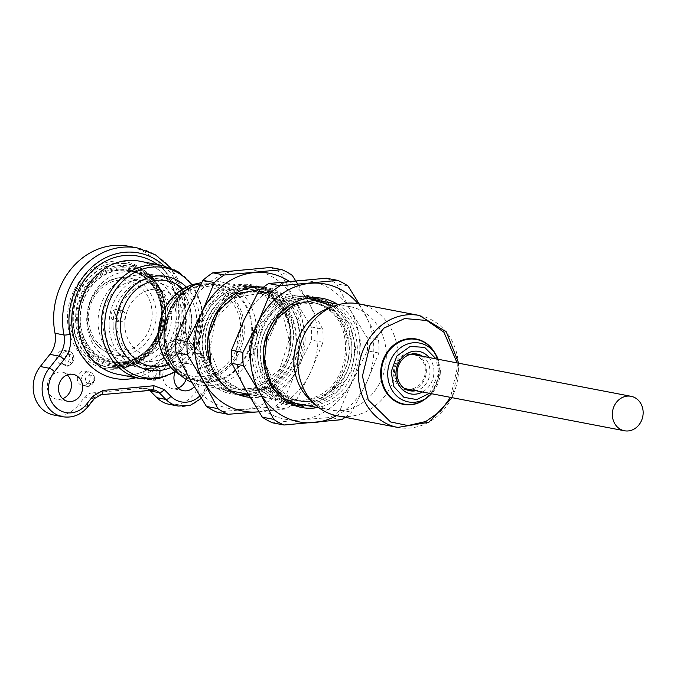 <?xml version="1.0" encoding="UTF-8"?>
<svg xmlns="http://www.w3.org/2000/svg" width="677" height="677" viewBox="0 0 677 677"><rect width="100%" height="100%" fill="white"/><g stroke="black" fill="none" stroke-linecap="round" stroke-linejoin="round"><path stroke-width="0.51" stroke-dasharray="3.38 2.54" d="M258.792 341.03C263.581 301.587 310.633 284.069 333.304 311.048L308.839 297.296L281.192 302.069L260.019 323.775L252.944 354.807L258.792 341.03C250.321 377.097 283.595 411.032 314.577 397.247C351.016 385.281 356.855 322.684 323.564 306.816C292.159 286.853 249.678 329.047 262.668 367.941C271.832 408.366 327.262 411.523 343.374 372.612C363.007 335.64 328.294 289.214 293.708 305.572C257.962 317.665 252.826 380.398 286.811 396.4C318.918 416.499 362.093 374.44 349.806 335.674C342.046 300.58 297.812 291.872 276.876 321.093C252.479 349.781 268.541 401.969 303.245 406.564C272.052 403.475 253.088 361.027 268.667 329.521C279.897 303.008 310.709 290.594 332.644 303.601C355.213 315.237 364.361 349.806 351.49 375.574C333.753 418.479 272.662 415.009 262.6 370.446C248.307 327.558 295.189 281.04 329.851 303.059C352.421 314.703 361.569 349.264 348.697 375.033C336.994 401.453 305.716 413.782 283.316 400.691C260.281 388.962 250.668 354.308 263.082 328.447C280.117 285.398 340.506 288.74 349.874 333.169C357.659 360.105 342.105 393.278 317.259 402.256C292.794 412.665 263.979 396.9 257.015 369.371C248.764 342.35 263.844 309.084 288.233 300.013C326.407 281.987 364.725 333.186 343.112 373.966C331.408 400.386 300.131 412.716 277.731 399.616C254.696 387.887 245.082 353.233 257.497 327.372C270.91 294.681 312.943 285.779 333.304 311.048M249.432 354.773A55.548 48.541 100.9 0 0 323.928 395.757A55.548 48.541 100.9 0 0 321.262 300.266A55.548 48.541 100.9 0 0 249.432 354.773M333.617 306.283L349.679 323.792L355.763 348.393L350.957 372.384L337.011 391.746L317.014 402.07L295.485 400.928L277.452 388.539L267.085 367.696L266.899 343.341L276.876 321.093M337.349 304.193A55.548 48.541 -79.1 0 1 360.951 348.435A55.548 48.541 -79.1 0 1 317.513 407.554M336.528 415.67A70.163 61.311 100.9 0 0 366.502 382.835A70.163 61.311 100.9 0 0 364.556 313.197A70.163 61.311 100.9 0 0 358.023 303.702M326.382 278.205A77.474 67.7 -79.1 0 1 336.655 283.858L350.593 310.515L367.078 337.662A77.474 67.7 -79.1 0 1 367.442 350.83L352.539 380.152L340.176 409.966A77.474 67.7 -79.1 0 1 330.266 417.481L300.156 419.901A70.163 61.311 100.9 0 0 352.539 380.152A70.163 61.311 100.9 0 0 350.593 310.515A70.163 61.311 100.9 0 0 296.264 280.625A70.163 61.311 100.9 0 0 243.872 320.382A70.163 61.311 100.9 0 0 245.819 390.02A70.163 61.311 100.9 0 0 300.156 419.901L272.577 422.82M345.168 417.337A77.474 67.7 100.9 0 0 351.6 412.158L366.502 382.835L378.866 353.022A77.474 67.7 100.9 0 0 378.502 339.854L359.174 303.922M348.08 286.049L336.655 283.858M367.078 337.662L378.502 339.854M378.866 353.022L367.442 350.83M340.176 409.966L351.6 412.158M341.69 419.672L330.266 417.481M233.421 293.192C265.071 277.384 299.598 314.568 288.766 352.235L290.111 329.403L283.045 308.594L268.803 293.454L250.05 286.828L230.18 289.9L212.849 302.187L201.348 321.457L197.921 344.085L207.289 372.621L229.596 389.334L256.998 388.175L279.609 369.447L289.096 339.939L281.869 310.735L260.653 292.904L233.421 293.192C202.178 304.176 191.625 355.044 216.538 377.724C242.569 406.725 293.361 378.13 290.543 336.477C291.719 294.453 240.284 275.319 216.699 308.907C190.203 339.566 213.34 395.444 250.702 389.825C288.19 388.725 308.103 329.056 280.033 303.643C254.704 274.777 204.606 303.499 208.127 345.287C207.644 387.447 259.782 406.716 284.061 373.264C307.586 346.285 294.258 297.804 262.574 292.819C230.18 283.519 197.972 327.186 210.843 363.092C198.767 331.002 222.386 289.544 253.41 287.987C278.662 284.831 302.069 308.568 301.976 337.408C303.22 366.122 280.786 394.099 255.034 395.656C213.864 401.859 188.392 340.252 217.647 306.444C243.686 269.412 300.444 290.526 299.183 336.867C300.419 365.588 277.993 393.565 252.242 395.123C226.524 398.194 202.651 374.364 202.279 345.431C200.578 316.633 222.538 288.563 247.824 286.913C288.292 280.574 313.07 342.054 283.121 375.727C265.909 398.22 233.269 401.165 214.888 381.836C195.602 363.659 194.341 326.974 212.062 305.378C228.801 282.791 260.983 279.753 278.89 298.997C309.88 327.025 287.962 392.821 246.656 394.048C220.939 397.12 197.066 373.289 196.694 344.365C194.993 315.558 216.953 287.488 242.239 285.846C273.186 281.514 298.997 318.232 288.766 352.235M193.571 344.051A55.548 48.541 100.9 0 0 268.075 385.035A55.548 48.541 100.9 0 0 265.409 289.544A55.548 48.541 100.9 0 0 193.571 344.051M260.924 289.197L276.368 293.936L289.147 304.557L297.626 319.764L300.749 337.679L293.014 367.704L271.748 388.344L244.422 392.144L220.888 377.588L209.802 349.882L215.362 319.392L235.469 297.635L262.574 292.819M263.463 287.166A55.548 48.541 -79.1 0 1 305.099 337.713A55.548 48.541 -79.1 0 1 250.067 397.365M258.885 411.802A70.163 61.311 100.9 0 0 310.65 372.113A70.163 61.311 100.9 0 0 308.704 302.475A70.163 61.311 100.9 0 0 289.164 281.31M189.966 379.298A70.163 61.311 100.9 0 0 244.295 409.179A70.163 61.311 100.9 0 0 296.687 369.43A70.163 61.311 100.9 0 0 294.74 299.793A70.163 61.311 100.9 0 0 240.411 269.903A70.163 61.311 100.9 0 0 188.02 309.66A70.163 61.311 100.9 0 0 189.966 379.298M258.259 411.861L285.838 408.95A77.474 67.7 100.9 0 0 295.747 401.436L310.65 372.113L323.014 342.3A77.474 67.7 100.9 0 0 322.65 329.132L308.704 302.475L297.948 284.374M270.529 267.483A77.474 67.7 -79.1 0 1 280.803 273.136L294.74 299.793L311.225 326.932A77.474 67.7 -79.1 0 1 311.589 340.108L296.687 369.43L284.323 399.244A77.474 67.7 -79.1 0 1 274.413 406.759L216.725 412.09M292.219 275.327L280.803 273.136M311.225 326.932L322.65 329.132M323.014 342.3L311.589 340.108M284.323 399.244L295.747 401.436M285.838 408.95L274.413 406.759M435.193 353.58A33.308 29.103 -79.1 0 1 426.679 397.915M191.726 382.387A52.628 45.985 100.9 0 0 200.341 385.061A52.628 45.985 100.9 0 0 255.415 342.054A52.628 45.985 100.9 0 0 220.177 281.7A52.628 45.985 100.9 0 0 208.804 281.158A52.628 45.985 100.9 0 0 201.788 282.411M327.067 308.83A52.628 45.985 -79.1 0 1 338.635 306.08A52.628 45.985 -79.1 0 1 350.017 306.63A52.628 45.985 -79.1 0 1 385.255 366.976A52.628 45.985 -79.1 0 1 330.173 409.991A52.628 45.985 -79.1 0 1 309.668 399.438M207.467 283.832A49.658 43.387 100.9 0 0 171.763 361.239A49.658 43.387 100.9 0 0 247.291 354.257A49.658 43.387 100.9 0 0 207.467 283.832M358.666 303.821A57.012 49.81 -79.1 0 1 396.84 369.202A57.012 49.81 -79.1 0 1 337.171 415.796M165.967 337.078A48.82 42.659 100.9 0 0 199.639 381.058A48.82 42.659 100.9 0 0 250.735 341.157A48.82 42.659 100.9 0 0 218.045 285.161A48.82 42.659 100.9 0 0 165.967 337.078M180.911 375.49A48.82 42.659 100.9 0 0 192.234 379.636A48.82 42.659 100.9 0 0 243.339 339.736A48.82 42.659 100.9 0 0 210.649 283.739A48.82 42.659 100.9 0 0 200.087 283.231A48.82 42.659 100.9 0 0 198.589 283.401M412.191 390.011A18.711 16.35 100.9 0 0 426.349 370.192A18.711 16.35 100.9 0 0 418.809 355.56M415.238 353.8A18.711 16.35 100.9 0 0 413.444 353.335A18.711 16.35 100.9 0 0 393.481 373.23A18.711 16.35 100.9 0 0 406.386 390.087A18.711 16.35 100.9 0 0 408.223 390.316M422.44 356.254A18.711 16.35 -79.1 0 1 429.98 370.886A18.711 16.35 -79.1 0 1 415.822 390.705M429.116 357.541A21.639 18.905 -79.1 0 1 433.94 370.92A21.639 18.905 -79.1 0 1 422.499 391.991M429.48 393.329L438.781 373.365L436.098 358.878M406.606 388.936A17.543 15.326 100.9 0 0 425.317 370.285A17.543 15.326 100.9 0 0 413.224 354.486M410.694 354.249A17.543 15.326 100.9 0 0 394.86 368.821A17.543 15.326 100.9 0 0 404.169 388.226M175.021 372.147A13.743 12.008 -79.1 0 1 188.595 363.71A13.743 12.008 -79.1 0 1 197.65 372.925A13.743 12.008 -79.1 0 1 194.248 386.719M94.374 398.626A4.68 1.168 38.4 0 1 93.697 398.736A11.695 10.214 -79.1 0 1 100.865 394.657L91.928 392.948A11.695 10.214 100.9 0 0 84.76 397.018L78.481 404.948L87.418 406.665A29.822 26.056 -79.1 0 1 62.69 416.736M149.38 390.214A11.695 10.214 100.9 0 0 145.386 388.361A11.695 10.214 100.9 0 0 142.855 388.234L151.792 389.952A11.695 10.214 -79.1 0 1 152.325 389.918M62.682 398.685A13.743 12.008 -79.1 0 1 56.792 399.227A13.743 12.008 -79.1 0 1 47.314 386.846A13.743 12.008 -79.1 0 1 61.971 372.24A13.743 12.008 -79.1 0 1 67.243 374.923M178.136 388.014A13.743 12.008 -79.1 0 1 172.246 388.547A13.743 12.008 -79.1 0 1 162.768 376.175A13.743 12.008 -79.1 0 1 177.425 361.56A13.743 12.008 -79.1 0 1 186.09 379.365M53.754 415.018A29.822 26.056 100.9 0 0 78.481 404.948M91.928 392.948L142.855 388.234M169.216 404.338A29.822 26.056 100.9 0 0 198.014 387.566A29.822 26.056 100.9 0 0 192.767 352.412L182.511 342.097A23.39 20.437 -79.1 0 1 176.248 322.04A70.163 61.311 100.9 0 0 128.512 246.242M77.322 378.934A7.312 6.389 -79.1 0 1 85.124 371.157A7.312 6.389 -79.1 0 1 90.016 379.543A7.312 6.389 -79.1 0 1 82.366 385.518A7.312 6.389 -79.1 0 1 77.322 378.934M56.724 358.209A7.312 6.389 -79.1 0 1 64.518 350.441A7.312 6.389 -79.1 0 1 69.418 358.818A7.312 6.389 -79.1 0 1 61.768 364.793A7.312 6.389 -79.1 0 1 56.724 358.209M143.769 372.79A7.312 6.389 -79.1 0 1 151.563 365.013A7.312 6.389 -79.1 0 1 156.455 373.399A7.312 6.389 -79.1 0 1 148.805 379.374A7.312 6.389 -79.1 0 1 143.769 372.79M163.106 348.367A7.312 6.389 -79.1 0 1 170.9 340.599A7.312 6.389 -79.1 0 1 175.8 348.985A7.312 6.389 -79.1 0 1 168.15 354.96A7.312 6.389 -79.1 0 1 163.106 348.367M116.791 369.117A54.38 47.517 100.9 0 0 155.888 284.34A54.38 47.517 100.9 0 0 73.175 291.99A54.38 47.517 100.9 0 0 116.791 369.117M117.578 367.535A52.628 45.985 100.9 0 0 162.336 311.039A52.628 45.985 100.9 0 0 114.667 263.082A52.628 45.985 100.9 0 0 69.909 319.586A52.628 45.985 100.9 0 0 117.578 367.535M110.986 315.787A5.848 5.111 -79.1 0 1 117.223 309.567A5.848 5.111 -79.1 0 1 121.141 316.277A5.848 5.111 -79.1 0 1 115.022 321.05A5.848 5.111 -79.1 0 1 110.986 315.787M115.175 316.591A5.848 5.111 -79.1 0 1 121.411 310.371A5.848 5.111 -79.1 0 1 125.33 317.081A5.848 5.111 -79.1 0 1 119.211 321.854A5.848 5.111 -79.1 0 1 115.175 316.591M171.467 316.151A39.173 34.231 -79.1 0 1 129.679 357.803A39.173 34.231 -79.1 0 1 103.454 312.876A39.173 34.231 -79.1 0 1 144.455 280.853A39.173 34.231 -79.1 0 1 171.467 316.151M138.303 363.397A44.403 38.801 100.9 0 0 175.504 324.681A44.403 38.801 100.9 0 0 151.326 277.418A44.403 38.801 100.9 0 0 98.969 312.012A44.403 38.801 100.9 0 0 134.791 363.549A44.403 38.801 100.9 0 0 138.303 363.397M86.732 321.203A46.197 40.366 -79.1 0 1 136.001 272.086A46.197 40.366 -79.1 0 1 142.128 273.846A46.197 40.366 -79.1 0 1 167.287 323.014A46.197 40.366 -79.1 0 1 128.571 363.304A46.197 40.366 -79.1 0 1 124.923 363.447A46.197 40.366 -79.1 0 1 118.585 362.821A46.197 40.366 -79.1 0 1 86.732 321.203M121.657 364.277A48.532 42.406 100.9 0 0 156.548 288.622A48.532 42.406 100.9 0 0 82.729 295.443A48.532 42.406 100.9 0 0 121.657 364.277M124.856 325.383A33.622 29.373 -79.1 0 1 168.336 292.396A33.622 29.373 -79.1 0 1 169.952 350.187A33.622 29.373 -79.1 0 1 124.856 325.383M116.935 325.324A39.469 34.485 100.9 0 0 169.868 354.443A39.469 34.485 100.9 0 0 167.972 286.591A39.469 34.485 100.9 0 0 116.935 325.324M121.691 365.445A49.7 43.43 -79.1 0 1 81.824 294.944A49.7 43.43 -79.1 0 1 157.419 287.953A49.7 43.43 -79.1 0 1 121.691 365.445M72.701 320.119A52.628 45.985 -79.1 0 1 128.833 264.165A52.628 45.985 -79.1 0 1 164.951 318.063A52.628 45.985 -79.1 0 1 120.371 368.076A52.628 45.985 -79.1 0 1 108.997 367.526A52.628 45.985 -79.1 0 1 72.701 320.119M457.127 362.914L457.407 367.323L450.51 397.365M419.266 315.457A57.012 49.81 -79.1 0 1 458.583 366.816A57.012 49.81 -79.1 0 1 397.771 427.432M199.554 284.306A47.635 41.619 100.9 0 0 159.044 335.445A47.635 41.619 100.9 0 0 202.195 378.858A47.635 41.619 100.9 0 0 242.704 327.71A47.635 41.619 100.9 0 0 199.554 284.306M160.449 335.2C159.213 348.579 172.093 378.849 201.729 376.725C231.322 373.374 242.451 340.878 240.479 327.803C241.714 314.424 228.834 284.154 199.199 286.278C169.597 289.638 158.469 322.125 160.449 335.2M440.27 373.264A29.949 26.166 100.9 0 0 438.171 359.275L440.304 373.289L431.562 393.735A29.949 26.166 100.9 0 0 440.27 373.264M424.707 399.312A32.911 28.756 100.9 0 0 433.872 351.549C442.944 369.803 439.889 385.721 424.707 399.312M183.044 288.867A43.48 37.988 -79.1 0 1 196.753 319.925A43.48 37.988 -79.1 0 1 168.497 364.658M186.336 287.099A47.61 41.602 -79.1 0 1 199.563 319.434A47.61 41.602 -79.1 0 1 170.892 367.509M191.633 284.975A55.886 48.829 -79.1 0 1 175.03 371.453M162.692 265.604A57.596 50.326 -79.1 0 1 201.255 331.654A57.596 50.326 -79.1 0 1 140.968 378.731M117.832 374.288A57.596 50.326 100.9 0 0 178.11 327.211A57.596 50.326 100.9 0 0 139.547 261.161C152.596 263.852 162.929 271.384 170.536 283.748C176.985 294.833 179.608 307.24 178.415 320.966C176.054 354.206 145.276 380.669 117.832 374.288M157.631 264.631A62.276 54.414 -79.1 0 1 179.896 327.55A62.276 54.414 -79.1 0 1 135.916 377.758M89.449 383.766A4.384 3.834 -79.1 0 1 85.937 377.538A4.384 3.834 -79.1 0 1 92.605 376.928A4.384 3.834 -79.1 0 1 89.449 383.766M64.882 359.047A4.384 3.834 -79.1 0 1 70.552 354.74A4.384 3.834 -79.1 0 1 70.763 362.28A4.384 3.834 -79.1 0 1 64.882 359.047M155.896 377.614A4.384 3.834 -79.1 0 1 152.376 371.394A4.384 3.834 -79.1 0 1 159.044 370.784A4.384 3.834 -79.1 0 1 155.896 377.614M175.233 353.199A4.384 3.834 -79.1 0 1 171.713 346.979A4.384 3.834 -79.1 0 1 178.381 346.362A4.384 3.834 -79.1 0 1 175.233 353.199M164.096 265.892A65.491 57.223 -79.1 0 1 183.357 323.724A28.07 24.524 100.9 0 0 190.863 347.792L201.128 358.116A25.142 21.969 -79.1 0 1 199.817 395.935M88.086 406.555A4.68 1.168 38.4 0 1 87.418 406.665L93.697 398.736L84.76 397.018M151.792 389.952L100.865 394.657M201.128 358.116A4.68 1.955 -44.8 0 0 202.211 354.384A4.68 1.955 -44.8 0 0 201.704 354.13A29.822 26.056 -79.1 0 1 206.95 389.283A29.822 26.056 -79.1 0 1 178.153 406.056M192.767 352.412L201.704 354.13L191.447 343.806A23.39 20.437 -79.1 0 1 185.185 323.758L176.248 322.04M190.863 347.792A4.68 1.955 -44.8 0 0 191.946 344.06A4.68 1.955 -44.8 0 0 191.447 343.806L182.511 342.097M183.357 323.724L185.185 323.758A70.163 61.311 -79.1 0 0 137.448 247.96M88.137 386.398A7.312 6.389 -79.1 0 1 86.554 386.322A7.312 6.389 -79.1 0 1 81.511 379.738A7.312 6.389 -79.1 0 1 89.313 371.961A7.312 6.389 -79.1 0 1 94.323 379.45A7.312 6.389 -79.1 0 1 88.137 386.398M60.913 359.013A7.312 6.389 -79.1 0 1 68.707 351.245A7.312 6.389 -79.1 0 1 73.607 359.622A7.312 6.389 -79.1 0 1 65.957 365.597A7.312 6.389 -79.1 0 1 60.913 359.013M154.576 380.254A7.312 6.389 -79.1 0 1 152.994 380.178A7.312 6.389 -79.1 0 1 147.958 373.594A7.312 6.389 -79.1 0 1 155.752 365.817A7.312 6.389 -79.1 0 1 160.771 373.306A7.312 6.389 -79.1 0 1 154.576 380.254M173.913 355.84A7.312 6.389 -79.1 0 1 172.339 355.763A7.312 6.389 -79.1 0 1 167.295 349.171A7.312 6.389 -79.1 0 1 175.089 341.403A7.312 6.389 -79.1 0 1 180.107 348.892A7.312 6.389 -79.1 0 1 173.913 355.84M119.304 280.134A36.253 31.675 100.9 0 0 93.248 336.655A36.253 31.675 100.9 0 0 148.381 331.552A36.253 31.675 100.9 0 0 119.304 280.134M120.624 277.502A39.173 34.231 -79.1 0 1 129.095 277.908A39.173 34.231 -79.1 0 1 156.108 313.197A39.173 34.231 -79.1 0 1 114.32 354.858A39.173 34.231 -79.1 0 1 90.278 302.272A39.173 34.231 -79.1 0 1 120.624 277.502M157.927 332.856A46.197 40.366 100.9 0 0 129.578 270.859A46.197 40.366 100.9 0 0 80.309 319.976A46.197 40.366 100.9 0 0 112.162 361.586A46.197 40.366 100.9 0 0 157.927 332.856M78.718 319.959A47.365 41.382 100.9 0 0 142.246 354.9A47.365 41.382 100.9 0 0 139.97 273.483A47.365 41.382 100.9 0 0 78.718 319.959M113.084 325.679A43.853 38.318 -79.1 0 1 169.792 282.647A43.853 38.318 -79.1 0 1 171.899 358.031A43.853 38.318 -79.1 0 1 113.084 325.679M109.115 325.645A46.781 40.874 -79.1 0 1 159.01 275.911A46.781 40.874 -79.1 0 1 190.33 329.555A46.781 40.874 -79.1 0 1 141.375 367.789A46.781 40.874 -79.1 0 1 109.115 325.645M80.072 320.077A46.781 40.874 100.9 0 0 112.331 362.212A46.781 40.874 100.9 0 0 122.444 362.703A46.781 40.874 100.9 0 0 162.074 318.241A46.781 40.874 100.9 0 0 129.967 270.335A46.781 40.874 100.9 0 0 80.072 320.077M151.115 276.004A52.628 45.985 100.9 0 0 129.392 264.275A52.628 45.985 100.9 0 0 73.26 320.229A52.628 45.985 100.9 0 0 109.556 367.636A52.628 45.985 100.9 0 0 120.929 368.178A52.628 45.985 100.9 0 0 162.725 331.992A52.628 45.985 100.9 0 0 151.115 276.004M121.725 366.604A50.868 44.454 -79.1 0 1 80.918 294.444A50.868 44.454 -79.1 0 1 158.291 287.293A50.868 44.454 -79.1 0 1 121.725 366.604M350.017 306.63L339.025 304.515M306.833 298.337L260.611 289.46M258.369 289.037L220.177 281.7M330.173 409.991L319.18 407.876M290.433 402.358L248.247 394.259M231.136 390.976L200.341 385.061M218.045 285.161L210.649 283.739M199.639 381.058L192.234 379.636M452.109 397.678L458.938 366.968L458.718 363.219M417.074 354.037L413.444 353.335M410.017 390.781L406.386 390.087M192.226 284.789L201.848 306.867L201.974 331.789L192.632 354.9L175.512 371.842M154.322 390.07L145.386 388.361M201.331 398.381L210.53 376.226L202.211 354.384L191.946 344.06C186.987 338.838 184.923 332.119 185.76 323.902L183.831 293.725L170.579 267.872M82.366 385.518L88.323 386.406L94.509 380.669L94.441 376.894L92.157 373.306L89.313 371.961L85.124 371.157M64.518 350.441L68.707 351.245C72.777 352.514 74.512 355.417 73.911 359.952C70.62 365.402 67.962 367.281 65.957 365.597L61.768 364.793M148.805 379.374L154.762 380.262L160.957 374.525L160.881 370.751L158.596 367.162L155.752 365.817L151.563 365.013M168.15 354.96L174.107 355.848L180.294 350.111L180.217 346.336L177.941 342.748L175.089 341.403L170.9 340.599M73.141 374.381L61.971 372.24M67.962 401.368L56.792 399.227M188.595 363.71L177.425 361.56M183.416 390.697L172.246 388.547M121.411 310.371L117.223 309.567M119.211 321.854L115.022 321.05M129.679 357.803L114.32 354.858C98.267 350.644 89.169 339.389 87.028 321.084C87.612 296.602 98.749 282.072 120.43 277.494L129.095 277.908L144.455 280.853M136.001 272.086L129.578 270.859C152.274 274.371 167.287 303.288 159.205 328.599C156.167 338.737 150.81 346.962 143.118 353.276C133.547 360.748 123.222 363.515 112.162 361.586L118.585 362.821M151.326 277.418L142.128 273.846M134.791 363.549L124.923 363.447M159.01 275.911C178.136 280.93 188.976 294.36 191.532 316.201C194.502 345.735 167.422 373.873 141.375 367.789L112.331 362.212L122.334 362.694C144.023 358.92 157.14 344.695 161.676 320.018C162.869 308.847 160.898 298.659 155.752 289.46C149.549 279 140.96 272.628 129.967 270.335L159.01 275.911M120.565 368.085C138.049 365.808 151.166 355.958 159.916 338.542C174.996 308.924 158.384 268.634 128.833 264.165L151.707 276.504L162.26 293.234L165.865 315.947L160.314 338.661L137.338 363.304L121.048 368.186L108.997 367.526L120.565 368.085"/><path stroke-width="1.02" d="M317.513 407.554A55.548 48.541 -79.1 0 1 264.504 343.798A55.548 48.541 -79.1 0 1 337.349 304.193M303.245 406.564L284.416 398.609L270.639 382.387L264.377 360.807L266.831 337.882L277.519 317.843L294.487 304.464L314.466 300.334L333.617 306.283M358.023 303.702A70.163 61.311 100.9 0 0 310.227 283.308A70.163 61.311 100.9 0 0 257.835 323.064A70.163 61.311 100.9 0 0 259.782 392.702A70.163 61.311 100.9 0 0 314.12 422.583A70.163 61.311 100.9 0 0 336.528 415.67M359.174 303.922L348.08 286.049A77.474 67.7 100.9 0 0 337.798 280.396L280.109 285.736A77.474 67.7 100.9 0 0 270.199 293.251L257.835 323.064L242.933 352.387A77.474 67.7 100.9 0 0 243.297 365.555L259.782 392.702L273.728 419.359A77.474 67.7 100.9 0 0 284.002 425.012L341.69 419.672A77.474 67.7 100.9 0 0 345.168 417.337M284.002 425.012L272.577 422.82A77.474 67.7 -79.1 0 1 262.304 417.167L245.819 390.02L231.881 363.363A77.474 67.7 -79.1 0 1 231.509 350.195L243.872 320.382L258.783 291.059A77.474 67.7 -79.1 0 1 268.684 283.536L326.382 278.205L337.798 280.396M273.728 419.359L262.304 417.167M231.881 363.363L243.297 365.555M242.933 352.387L231.509 350.195M258.783 291.059L270.199 293.251M280.109 285.736L268.684 283.536M250.067 397.365A55.548 48.541 -79.1 0 1 207.974 337.383A55.548 48.541 -79.1 0 1 263.463 287.166M210.843 363.092L208.702 336.215L218.4 310.997L237.407 293.886L260.924 289.197M289.164 281.31A70.163 61.311 100.9 0 0 254.374 272.586A70.163 61.311 100.9 0 0 201.983 312.342A70.163 61.311 100.9 0 0 203.929 381.98A70.163 61.311 100.9 0 0 258.259 411.861A70.163 61.311 100.9 0 0 258.885 411.802M297.948 284.374L292.219 275.327A77.474 67.7 100.9 0 0 281.945 269.674L224.256 275.006A77.474 67.7 100.9 0 0 214.347 282.529L201.983 312.342L187.08 341.665A77.474 67.7 100.9 0 0 187.444 354.833L203.929 381.98L217.867 408.637A77.474 67.7 100.9 0 0 228.141 414.29L258.259 411.861M228.141 414.29L216.725 412.09A77.474 67.7 -79.1 0 1 206.451 406.445L189.966 379.298L176.02 352.641A77.474 67.7 -79.1 0 1 175.656 339.473L188.02 309.66L202.922 280.337A77.474 67.7 -79.1 0 1 212.832 272.814L270.529 267.483L281.945 269.674M187.08 341.665L175.656 339.473M202.922 280.337L214.347 282.529M224.256 275.006L212.832 272.814M217.867 408.637L206.451 406.445M176.02 352.641L187.444 354.833M426.679 397.915A33.308 29.103 -79.1 0 1 396.798 402.07A33.308 29.103 -79.1 0 1 380.669 374.415A33.308 29.103 -79.1 0 1 401.833 340.336A33.308 29.103 -79.1 0 1 435.193 353.58M201.788 282.411A52.628 45.985 100.9 0 0 164.046 337.654A52.628 45.985 100.9 0 0 191.726 382.387M314.949 404.372L309.668 399.438A52.628 45.985 -79.1 0 1 293.886 362.584A52.628 45.985 -79.1 0 1 327.067 308.83L333.795 306.216A57.012 49.81 -79.1 0 1 346.336 303.228A57.012 49.81 -79.1 0 1 358.666 303.821L419.266 315.457A57.012 49.81 -79.1 0 0 358.455 376.073A57.012 49.81 -79.1 0 0 397.771 427.432L337.171 415.796A57.012 49.81 -79.1 0 1 314.949 404.372A57.012 49.81 -79.1 0 1 297.855 364.438A57.012 49.81 -79.1 0 1 333.795 306.216M198.589 283.401A48.82 42.659 100.9 0 0 158.562 335.657A48.82 42.659 100.9 0 0 180.911 375.49M418.809 355.56A18.711 16.35 100.9 0 0 415.238 353.8M415.822 390.705A18.711 16.35 -79.1 0 1 410.017 390.781A18.711 16.35 -79.1 0 1 397.111 373.932A18.711 16.35 -79.1 0 1 417.074 354.037A18.711 16.35 -79.1 0 1 422.44 356.254M408.223 390.316A18.711 16.35 100.9 0 0 412.191 390.011M422.499 391.991A21.639 18.905 -79.1 0 1 398.406 384.231A21.639 18.905 -79.1 0 1 403.856 355.823A21.639 18.905 -79.1 0 1 429.116 357.541M436.098 358.878L424.657 347.403L410.245 346.412L396.832 356.043L391.103 371.986L393.845 386.601L403.907 397.306L416.727 399.565L429.48 393.329M631.057 396.307A17.543 15.326 -79.1 0 1 643.15 412.107A17.543 15.326 -79.1 0 1 624.439 430.758A17.543 15.326 -79.1 0 1 612.693 410.643A17.543 15.326 -79.1 0 1 631.057 396.307L413.224 354.486A17.543 15.326 100.9 0 0 410.694 354.249M404.169 388.226A17.543 15.326 100.9 0 0 406.606 388.936L624.439 430.758M94.374 398.626A4.68 1.168 38.4 0 0 92.935 396.147L102.972 390.451A4.68 2.209 -95.3 0 1 101.169 394.674L94.374 398.626L88.086 406.555C81.138 414.849 72.667 418.242 62.69 416.736A29.822 26.056 -79.1 0 1 43.286 397.644A29.822 26.056 -79.1 0 1 49.218 368.237L40.282 366.519A29.822 26.056 100.9 0 0 34.349 395.927A29.822 26.056 100.9 0 0 53.754 415.018L62.69 416.736M151.792 389.952A4.68 2.209 84.7 0 0 152.097 389.969A4.68 2.209 84.7 0 0 153.899 385.738L164.198 389.554A4.68 1.955 -44.8 0 1 159.146 392.677L165.84 399.413L156.903 397.695A29.822 26.056 100.9 0 0 169.216 404.338L178.153 406.056A29.822 26.056 -79.1 0 1 165.84 399.413A4.68 1.955 135.2 0 0 170.892 396.29L164.198 389.554M194.248 386.719A13.743 12.008 -79.1 0 1 183.416 390.697A13.743 12.008 -79.1 0 1 173.938 378.316A13.743 12.008 -79.1 0 1 175.021 372.147M58.484 388.996A13.743 12.008 -79.1 0 1 73.141 374.381A13.743 12.008 -79.1 0 1 82.34 390.138A13.743 12.008 -79.1 0 1 67.962 401.368A13.743 12.008 -79.1 0 1 58.484 388.996M156.903 397.695L150.209 390.967A11.695 10.214 100.9 0 0 149.38 390.214M67.243 374.923A13.743 12.008 -79.1 0 1 71.17 387.997A13.743 12.008 -79.1 0 1 62.682 398.685M186.09 379.365A13.743 12.008 -79.1 0 1 178.136 388.014M92.935 396.147L86.656 404.076A25.142 21.969 -79.1 0 1 55.429 406.97A25.142 21.969 -79.1 0 1 54.448 371.673L64.078 359.512A28.07 24.524 100.9 0 0 70.205 334.184A4.68 0.948 169.1 0 1 63.951 334.963A70.163 61.311 -79.1 0 1 137.448 247.96L128.512 246.242A70.163 61.311 100.9 0 0 55.015 333.253A23.39 20.437 -79.1 0 1 49.912 354.359L40.282 366.519M450.51 397.365L440.634 411.015L425.825 421.5L407.943 425.571L390.578 421.949L368.22 399.879L362.423 376.107L370.184 344.466L383.994 328.1L404.66 318.545L426.84 320.492L443.951 332.246L457.127 362.914M438.171 359.275A29.949 26.166 100.9 0 0 435.523 354.096A29.949 26.166 100.9 0 0 405.675 344.737A29.949 26.166 100.9 0 0 387.735 374.94A29.949 26.166 100.9 0 0 427.179 397.56A29.949 26.166 100.9 0 0 431.554 393.726L424.707 399.312A32.911 28.756 100.9 0 1 381.363 374.449A32.911 28.756 100.9 0 1 401.072 341.267A32.911 28.756 100.9 0 1 433.872 351.549L438.18 359.275M168.497 364.658A43.48 37.988 -79.1 0 1 121.259 316.294A43.48 37.988 -79.1 0 1 183.044 288.867M170.892 367.509A47.61 41.602 -79.1 0 1 115.945 327.169A47.61 41.602 -79.1 0 1 140.503 281.141A47.61 41.602 -79.1 0 1 186.336 287.099M175.03 371.453A55.886 48.829 -79.1 0 1 120.201 364.971A55.886 48.829 -79.1 0 1 104.732 327.084A55.886 48.829 -79.1 0 1 136.449 271.545A55.886 48.829 -79.1 0 1 191.633 284.975M175.512 371.842L158.68 378.629L140.968 378.731A57.596 50.326 -79.1 0 1 101.254 326.839A57.596 50.326 -79.1 0 1 162.692 265.604L179.109 272.247L192.226 284.789M162.692 265.604L139.547 261.161A57.596 50.326 100.9 0 0 127.09 260.56A57.596 50.326 100.9 0 0 78.117 322.396A57.596 50.326 100.9 0 0 94.052 361.45A57.596 50.326 100.9 0 0 117.832 374.288L140.968 378.731M100.865 394.657A4.68 2.209 -95.3 0 0 101.169 394.674L154.322 390.07A11.695 10.214 -79.1 0 1 159.146 392.677L150.209 390.967M152.325 389.918A11.695 10.214 -79.1 0 1 154.322 390.07M135.916 377.758A62.276 54.414 -79.1 0 1 72.033 326.729A62.276 54.414 -79.1 0 1 124.729 255.491A62.276 54.414 -79.1 0 1 157.631 264.631M199.817 395.935A25.142 21.969 -79.1 0 1 170.892 396.29M70.205 334.184A65.491 57.223 -79.1 0 1 97.133 262.921A65.491 57.223 -79.1 0 1 164.096 265.892M153.899 385.738L102.972 390.451M55.015 333.253L63.951 334.963A23.39 20.437 -79.1 0 1 58.848 356.068A4.68 1.168 38.4 0 1 64.078 359.512M49.912 354.359L58.848 356.068L49.218 368.237A4.68 1.168 -141.6 0 1 54.448 371.673M86.656 404.076A4.68 1.168 38.4 0 1 88.086 406.555M339.025 304.515L306.833 298.337M260.611 289.46L258.369 289.037M319.18 407.876L290.433 402.358M248.247 394.259L231.136 390.976M458.718 363.219L446.261 331.798L419.266 315.457M397.771 427.432L428.888 422.253L452.109 397.678M178.153 406.056L190.491 405.201L201.331 398.381M170.579 267.872L155.558 254.916L137.448 247.96"/></g></svg>
